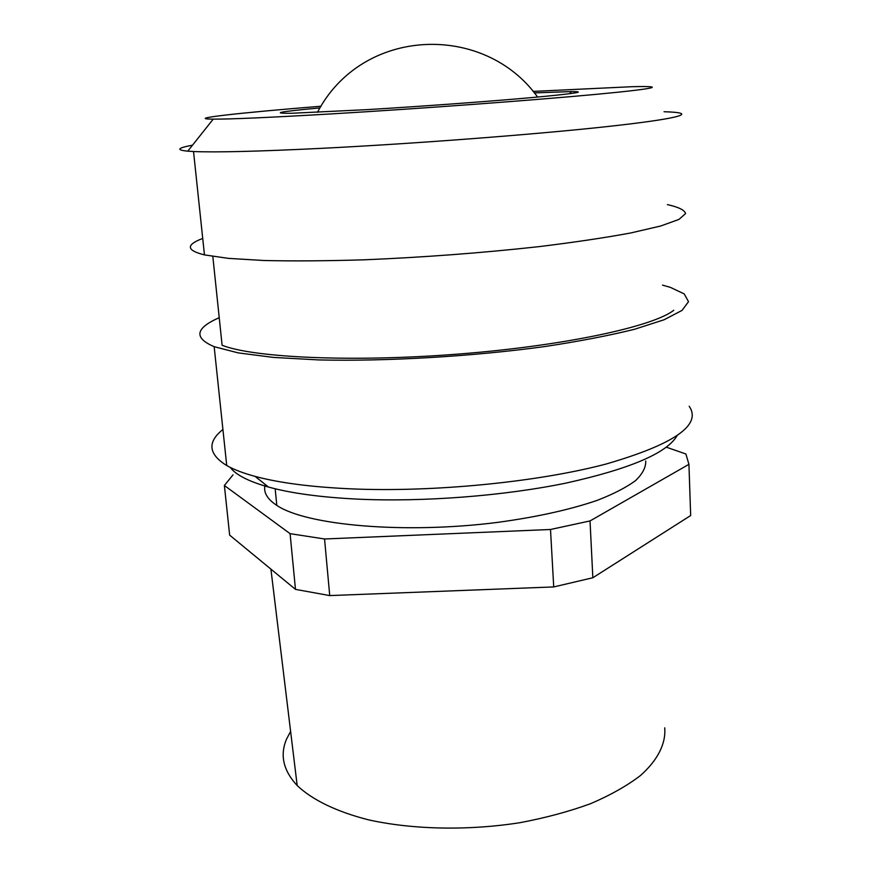 <?xml version="1.0" encoding="UTF-8"?>
<svg xmlns="http://www.w3.org/2000/svg" width="872" height="872" viewBox="0 0 872 872"><rect width="100%" height="100%" fill="white"/><g stroke="black" fill="none" stroke-linecap="round" stroke-linejoin="round"><path stroke-width="1.31" d="M229.652 535.135L224.377 485.486L290.082 533.664L295.477 589.374L229.652 535.135M329.736 595.587L324.548 538.983L550.505 529.489L553.72 586.932L329.736 595.587L295.477 589.374M592.851 577.744L590.028 520.933L688.934 464.34L690.668 515.537L592.851 577.744L553.72 586.932M688.934 464.34L685.893 453.996L666.306 447.173M232.988 474.891L224.377 485.486M290.082 533.664L324.548 538.983M550.505 529.489L590.028 520.933M265.241 484.472C263.017 491.873 266.876 498.849 276.805 505.4C306.137 525.347 404.455 534.264 497.541 522.393C536.967 517.009 570.321 509.619 597.603 500.223C613.834 493.868 626.499 487.306 635.601 480.559C642.588 473.823 645.956 467.305 645.738 461.005M690.668 515.537L690.58 513.063M290.605 731.379L286.507 739.205C279.759 755.152 283.313 770.608 297.188 785.563C312.078 799.722 336.396 811.658 368.322 819.789C412.489 829.664 468.046 830.853 520.094 822.667C545.61 817.849 569.122 811.516 590.627 803.668C610.52 795.122 627.164 785.716 640.56 775.47C658.098 759.763 666.023 743.347 664.715 727.815M202.718 238.438C185.703 244.869 186.281 250.362 204.462 254.897L228.529 258.385L264.107 260.51C293.188 261.175 326.433 260.946 363.853 259.823C423.541 257.338 481.954 252.945 539.103 246.623C574.397 242.296 604.896 237.751 630.576 232.998L660.66 226.012L678.95 219.428L685.588 213.542C684.564 210.032 678.492 207.056 667.385 204.626M212.823 256.466L222.109 345.268C253.381 357.673 352.343 362.414 458.727 354.043C565.143 345.726 653.281 326.466 673.762 310.279M662.524 285.122L670.35 287.357L684.215 293.908L688.509 301.668L682.067 310.388L664.126 319.741L634.565 329.256C609.332 335.535 579.346 341.301 544.629 346.576C472.232 356.485 386.667 361.498 318.869 359.929L273.492 357.422L238.176 352.877L214.163 346.675C193.595 337.867 195.274 328.199 219.221 317.68M689.196 406.265C702.036 425.002 674.23 444.284 605.778 464.111C537.435 482.151 432.839 492.462 350.5 488.832C310.912 487.001 279.105 482.859 255.082 476.385C243.168 473.147 233.718 469.528 226.731 465.539C208.354 454.138 207.089 442.126 222.916 429.482M230.208 467.392C235.865 474.88 248.618 481.431 268.467 487.045C291.237 493.312 321.147 497.345 358.196 499.155C423.563 502.152 504.18 495.874 566.222 483.044C629.649 468.962 666.557 453.266 676.934 435.946M192.527 145.177C177.398 148.011 175.817 150.006 187.763 151.161L193.53 151.521C215.264 152.502 257.731 151.456 320.94 148.371C417.797 143.542 544.183 133.732 614.597 125.753C685.534 117.753 697.142 112.63 664.061 111.736M320.013 107.91C279.443 111.681 269.96 113.469 291.575 113.273L367.199 109.632C421.743 106.351 490.402 101.316 532.629 97.511C574.942 93.576 587.848 91.604 571.356 91.582L534.264 92.901M532.999 91.407L631.851 86.71C666.175 85.838 659.112 88.432 596.699 94.296C534.776 100.117 420.402 108.619 332.232 113.851C270.407 117.469 230.731 119.235 213.215 119.137C183.611 118.919 240.16 112.761 321.049 106.221M297.188 785.563L270.909 569.122M276.805 505.4L275.171 488.767M226.731 465.539L214.163 346.675M268.467 487.045L255.082 476.385M204.462 254.897L193.53 151.521M569.579 93.74L571.356 91.582M213.215 119.137L187.763 151.161M537.621 97.054C484.32 22.639 362.414 26.443 317.452 112.325"/></g></svg>
